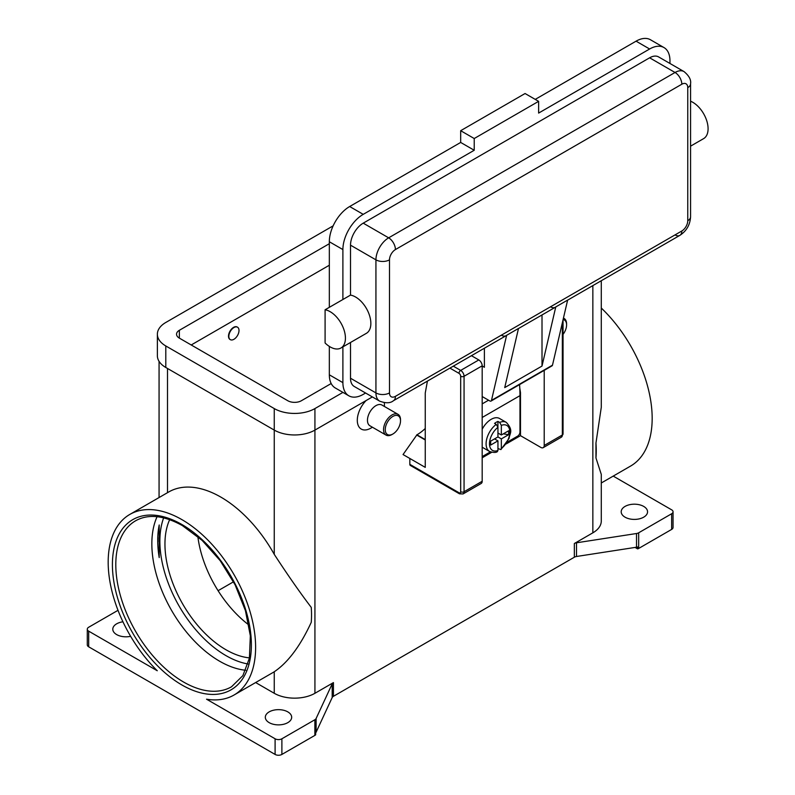 <?xml version="1.0" encoding="UTF-8"?>
<svg xmlns="http://www.w3.org/2000/svg" width="795" height="795" viewBox="0 0 795 795"><rect width="100%" height="100%" fill="white"/><g stroke="black" fill="none" stroke-linecap="round" stroke-linejoin="round"><path stroke-width="1.19" d="M159.209 524.988A95.867 55.352 -120 0 0 157.718 540.431A95.867 55.352 -120 0 0 159.209 557.593L159.209 524.988L159.209 557.593M494.56 438.9L497.948 440.857L490.644 445.071L490.644 441.155L497.948 436.942L497.948 427.322L496.259 424.361A16.774 9.689 120 0 0 486.699 439.118A16.774 9.689 120 0 0 489.561 451.471L482.784 447.555A16.774 9.689 -60 0 1 482.187 447.168M482.187 429.27A16.774 9.689 -60 0 1 491.171 419.333A16.774 9.689 -60 0 1 499.558 418.498L506.335 422.413A16.774 9.689 120 0 0 499.648 422.403L501.337 425.365L501.337 434.984L508.641 430.771L508.641 434.686L501.337 438.9L497.948 436.942M496.259 424.361L494.56 423.387A16.774 9.689 -60 0 1 496.259 422.264A16.774 9.689 -60 0 1 497.948 421.43L499.648 422.403M519.552 384.601A144.998 83.713 -120 0 1 519.98 395.652L519.98 432.053A3.359 1.938 -60 0 1 519.284 434.388A3.359 1.938 -60 0 1 517.615 436.157L507.329 442.099M458.973 492.711L409.832 464.34A2.395 1.381 120 0 0 410.329 465.433L459.47 493.814L463.068 493.934L481.204 483.459A4.79 2.763 -120 0 0 482.187 481.263L482.187 365.809L464.061 376.283A2.395 1.381 180 0 1 462.362 376.691A2.395 1.381 180 0 1 460.673 376.283L460.673 491.737A2.395 1.381 60 0 1 458.973 492.711A2.395 1.381 -60 0 0 459.47 493.814L410.329 465.433A2.395 1.381 120 0 0 411.522 465.314M562.353 322.79L562.353 434.984A2.395 1.381 0 0 0 563.049 434.01L563.049 319.779M335.261 315.645A21.574 12.452 60 0 1 340.966 347.991A21.574 12.452 60 0 1 325.095 342.983L325.095 309.772A21.574 12.452 60 0 1 335.261 315.645M681.822 84.22A9.59 5.535 -120 0 0 679.834 77.542A9.59 5.535 -120 0 0 675.044 72.484L388.646 237.834A9.59 5.535 60 0 1 393.436 242.892A9.59 5.535 60 0 1 395.423 249.57L681.822 84.22A8.387 4.84 -60 0 1 687.755 87.649A9.59 5.535 0 0 0 690.567 83.733C691.243 79.818 689.066 75.763 684.028 71.59L658.608 56.922A17.977 10.375 120 0 0 649.624 57.806L363.226 223.156A17.977 10.375 120 0 0 350.516 245.168L350.516 295.104A21.574 12.452 60 0 1 360.682 300.967A21.574 12.452 60 0 1 366.386 333.324L340.966 347.991M690.567 101.213A21.574 12.452 60 0 1 697.921 106.272A21.574 12.452 60 0 1 703.625 138.618L690.567 146.161M542.011 314.949L542.011 366.058L504.726 387.592L518.489 328.464L506.624 335.311A9.59 5.535 60 0 1 506.137 335.659L393.436 400.73A9.59 5.535 -120 0 0 395.423 396.337A8.387 4.84 -60 0 1 389.49 392.909L389.49 259.846A8.387 4.84 -60 0 1 395.423 249.57M363.226 223.156L388.646 237.834A17.977 10.375 120 0 0 375.936 259.846L375.936 392.909A17.977 10.375 120 0 0 379.662 401.137C385.794 403.413 390.385 403.274 393.436 400.73L506.137 335.659A9.59 5.535 60 0 1 501.337 335.192M506.624 335.311L491.479 400.392A2.395 1.381 60 0 1 491.032 401.068L552.038 365.839A2.395 1.381 -120 0 0 552.485 365.173L567.63 300.093L555.765 306.94A9.59 5.535 60 0 1 555.278 307.287L518.469 328.544L555.278 307.287A9.59 5.535 60 0 1 550.488 306.81M687.755 87.649L687.755 220.712A8.387 4.84 -60 0 1 681.822 230.987A9.59 5.535 60 0 1 679.834 235.38L567.61 300.172L679.834 235.38A9.59 5.535 60 0 1 675.044 234.903M690.567 83.733L690.567 216.797A9.59 5.535 0 0 1 687.755 220.712M400.511 420.803L400.511 419.82A11.985 6.917 120 0 0 398.027 414.334A11.985 6.917 120 0 0 392.034 414.93A11.985 6.917 120 0 0 384.204 425.484A11.985 6.917 120 0 0 386.042 435.094A11.985 6.917 120 0 0 392.034 434.497L392.879 434.01A10.782 6.231 120 0 0 400.511 420.803A10.782 6.231 120 0 0 392.879 416.401A10.782 6.231 120 0 0 385.257 429.608A10.782 6.231 120 0 0 392.879 434.01L392.034 434.497M398.027 414.334L381.928 405.043A11.985 6.917 120 0 0 375.936 405.639A11.985 6.917 120 0 0 368.105 416.192A11.985 6.917 120 0 0 369.943 425.792L386.042 435.094M370.848 428.137L372.428 427.233L370.848 428.137A19.169 11.07 -60 0 1 357.512 422.95A19.169 11.07 -60 0 1 366.137 400.531M233.919 339.296A7.195 4.154 120 0 0 238.619 332.966A7.195 4.154 120 0 0 237.516 327.202A7.195 4.154 120 0 0 233.919 327.56A7.195 4.154 120 0 0 229.228 333.89A7.195 4.154 120 0 0 230.331 339.654A7.195 4.154 120 0 0 233.919 339.296M230.162 339.554A7.195 4.154 -60 0 1 229.994 339.455A7.195 4.154 -60 0 1 228.89 333.701A7.195 4.154 -60 0 1 233.581 327.361A7.195 4.154 -60 0 1 237.178 327.003A7.195 4.154 -60 0 1 237.347 327.113M245.725 670.264A95.867 55.352 60 0 1 219.639 661.231A95.867 55.352 60 0 1 151.845 543.82A95.867 55.352 60 0 1 157.072 516.71M169.663 519.662A86.277 49.817 -120 0 0 225.959 649.754A86.277 49.817 -120 0 0 249.461 657.882M197.856 536.595A86.277 49.817 -120 0 0 248.895 624.989M88.692 631.16L157.271 670.751A104.254 60.191 60 0 1 108.18 562.184A104.254 60.191 60 0 1 129.774 514.454A104.254 60.191 60 0 1 210.109 542.389A104.254 60.191 60 0 1 255.612 647.299A104.254 60.191 60 0 1 234.018 695.029A104.254 60.191 60 0 1 206.531 699.193L275.1 738.784L275.1 754.435L88.692 646.812L88.692 631.16A4.79 2.763 180 0 1 87.291 629.203A4.79 2.763 180 0 1 88.692 627.245L118.008 610.322M129.774 514.454L168.749 491.956A104.254 60.191 60 0 1 274.255 554.354C287.959 575.361 300.291 593.04 311.252 607.38A104.254 60.191 -120 0 1 311.541 615.012A104.254 60.191 -120 0 1 311.252 622.326C300.291 646.047 287.959 662.533 274.255 671.765A104.254 60.191 60 0 1 273.003 672.52L234.018 695.029M574.348 543.512L574.348 557.216A4.79 2.763 180 0 1 575.341 556.768A4.79 2.763 180 0 1 576.494 556.49L576.494 542.796A4.79 2.763 0 0 0 575.341 543.074A4.79 2.763 0 0 0 574.348 543.512L592.851 532.829A28.759 16.606 0 0 0 601.278 521.093L601.278 474.377L595.962 457.95A104.254 60.191 -120 0 0 596.24 450.646A104.254 60.191 -120 0 0 595.962 443.004L601.278 407.338L601.278 280.734M601.278 308.033A104.254 60.191 60 0 1 652.168 418.359A104.254 60.191 60 0 1 630.574 466.079L601.278 482.992M255.642 682.547L274.255 693.29A28.759 16.606 0 0 0 314.929 693.29L333.433 682.607A4.79 2.763 0 0 0 332.668 683.183A4.79 2.763 0 0 0 332.191 683.849L316.112 718.501A4.79 2.763 180 0 1 315.625 719.167A4.79 2.763 180 0 1 314.87 719.743L281.887 738.784A4.79 2.763 180 0 1 278.488 739.598A4.79 2.763 180 0 1 275.1 738.784M314.87 719.743L314.87 735.395A4.79 2.763 0 0 0 315.625 734.819A4.79 2.763 0 0 0 315.655 734.799L315.655 732.841A4.79 2.763 0 0 0 316.112 732.195L332.191 697.543A4.79 2.763 180 0 1 332.668 696.877A4.79 2.763 180 0 1 333.433 696.301L333.433 682.607M638.673 548.451L638.673 532.799A4.79 2.763 180 0 1 637.679 533.236A4.79 2.763 180 0 1 636.517 533.515L636.517 547.208A4.79 2.763 0 0 0 637.64 546.95L637.64 548.908A4.79 2.763 0 0 0 637.679 548.888A4.79 2.763 0 0 0 638.673 548.451L671.656 529.41A4.79 2.763 0 0 0 673.057 527.453L673.057 511.791A4.79 2.763 180 0 1 671.656 513.749L671.656 529.41M613.223 476.106L671.656 509.833A4.79 2.763 180 0 1 673.057 511.791M275.1 754.435A4.79 2.763 0 0 0 278.488 755.25A4.79 2.763 0 0 0 281.887 754.435L281.887 738.784M88.692 646.812A4.79 2.763 0 0 1 87.291 644.854L87.291 629.203M643.692 506.415A13.177 7.612 180 0 1 647.557 511.791A13.177 7.612 180 0 1 639.419 518.827A13.177 7.612 180 0 1 625.049 517.177A13.177 7.612 180 0 1 621.193 511.791A13.177 7.612 180 0 1 629.332 504.765A13.177 7.612 180 0 1 643.692 506.415M130.638 636.318A13.177 7.612 180 0 1 116.656 634.589A13.177 7.612 180 0 1 112.791 629.203A13.177 7.612 180 0 1 122.937 621.799M287.81 711.883A13.177 7.612 180 0 1 291.676 717.259A13.177 7.612 180 0 1 283.537 724.295A13.177 7.612 180 0 1 269.177 722.645A13.177 7.612 180 0 1 265.311 717.259A13.177 7.612 180 0 1 273.45 710.233A13.177 7.612 180 0 1 287.81 711.883M636.517 547.208L576.494 556.49M574.348 557.216L333.433 696.301M314.87 735.395L281.887 754.435M637.64 548.908L635.086 547.427M576.494 542.796L636.517 533.515M384.293 402.707A19.169 11.07 -60 0 1 384.412 404.655L384.412 406.474M425.255 428.495A38.349 22.141 120 0 1 416.948 434.795L403.055 454.551L425.255 467.371L425.255 393.008L427.422 381.103M233.521 581.791L218.088 590.695M638.673 532.799L671.656 513.749M595.962 457.95L595.962 443.004M563.436 318.139A11.985 6.917 -60 0 1 564.102 318.447A11.985 6.917 -60 0 1 566.587 323.933L566.587 324.916A10.782 6.231 -60 0 1 563.049 334.387M563.108 319.53A10.782 6.231 -60 0 1 566.587 324.916M350.516 342.486L350.516 378.241A17.977 10.375 120 0 0 354.242 386.469L379.662 401.137M669.956 63.471L669.956 60.738A28.759 16.606 120 0 0 664.004 47.581A28.759 16.606 120 0 0 649.624 49.002L538.622 113.089L538.622 101.343L474.227 138.529L474.227 150.265L363.226 214.352A28.759 16.606 120 0 0 342.893 249.57L342.893 299.506L325.095 309.772M342.893 299.506L350.516 295.104M342.893 346.888L342.893 382.643A28.759 16.606 120 0 0 348.846 395.801A28.759 16.606 120 0 0 363.226 394.38L365.591 393.018M664.004 47.581L650.449 39.75A28.759 16.606 120 0 0 636.07 41.171L535.234 99.385M474.227 150.265L460.673 142.444L349.671 206.521A28.759 16.606 120 0 0 329.329 241.75L329.329 307.327M329.329 346.411L329.329 374.813A28.759 16.606 120 0 0 335.291 387.98L348.846 395.801M538.622 101.343L525.068 93.522L460.673 130.698L460.673 142.444M474.227 138.529L460.673 130.698M482.187 366.008L484.394 367.28L484.394 348.21M491.032 401.068A2.395 1.381 60 0 1 489.829 400.948L482.187 396.536M555.765 306.94L542.011 366.058M497.948 433.027L501.337 434.984M508.641 434.686L503.295 433.861M501.337 438.9L501.337 448.519L500.92 449.582L497.948 448.549M489.561 451.471C493.347 452.683 495.941 452.743 497.352 451.649L497.948 450.477L497.948 440.857M497.909 426.885L497.948 421.43M342.943 392.392L314.929 408.57A28.759 16.606 180 0 1 274.255 408.57L165.797 345.954A28.759 16.606 180 0 1 157.37 334.208A28.759 16.606 180 0 1 165.797 322.472L333.145 225.85M331.187 383.528L301.375 400.74A9.59 5.535 180 0 1 287.81 400.74L179.352 338.123A9.59 5.535 180 0 1 176.55 334.208A9.59 5.535 180 0 1 179.352 330.293L329.329 243.707M372.368 396.934L314.929 430.095A28.759 16.606 180 0 1 274.255 430.095L165.797 367.479A28.759 16.606 180 0 1 157.37 355.733L157.37 334.208M329.329 265.232L191.217 344.97M409.832 464.34L409.832 458.467M425.255 439.973L416.61 434.984M544.217 370.361L544.217 445.458A4.79 2.763 60 0 1 543.223 447.655A4.79 2.763 60 0 1 540.829 447.416L520.486 435.67L506.196 443.928M491.708 452.295L482.187 457.781M482.187 365.809A4.79 2.763 -120 0 0 478.799 359.946L471.445 355.693M519.781 388.109L520.486 392.621L520.486 435.67M482.187 456.608L490.386 451.878M519.96 392.929L520.486 392.621M163.661 517.863A93.472 53.961 -120 0 0 225.959 655.617A93.472 53.961 -120 0 0 248.02 663.984M463.068 493.934A4.79 2.763 -120 0 0 464.061 491.737A2.395 1.381 180 0 1 462.362 492.145A2.395 1.381 180 0 1 460.673 491.737M449.92 368.115L458.973 373.342A2.395 1.381 60 0 1 460.673 376.283M478.799 359.946L460.673 370.41A2.395 1.381 120 0 0 459.47 371.672A2.395 1.381 120 0 0 458.973 373.342M681.822 230.987L395.423 396.337M350.516 378.241L375.936 392.909A9.59 5.535 0 0 0 382.713 394.539A9.59 5.535 0 0 0 389.49 392.909M350.516 245.168L375.936 259.846A9.59 5.535 0 0 0 382.713 261.466A9.59 5.535 0 0 0 389.49 259.846M115.802 564.629A95.867 55.352 60 0 1 135.657 520.745C148.277 513.719 163.859 515.339 182.393 525.604L202.119 540.381L220.225 560.714L235.101 584.832L245.426 610.62L250.336 635.811L249.411 658.161L242.882 675.621L231.524 686.781A95.867 55.352 60 0 1 183.595 682.04A95.867 55.352 60 0 1 115.802 564.629M181.896 684.972A98.262 56.733 -120 0 0 251.379 644.854A98.262 56.733 -120 0 0 181.896 524.511A98.262 56.733 -120 0 0 112.413 564.629A98.262 56.733 -120 0 0 181.896 684.972M332.191 683.849L332.191 697.543M316.112 732.195L316.112 718.501M314.929 408.57L314.929 693.29M592.851 285.594L592.851 532.829M167.497 368.453L167.497 492.681M274.255 671.765L274.255 693.29M274.255 408.57L274.255 554.354M684.028 71.59A17.977 10.375 120 0 0 675.044 72.484L649.624 57.806M649.624 49.002L636.07 41.171M363.226 214.352L349.671 206.521M342.893 249.57L329.329 241.75M342.893 382.643L329.329 374.813M491.479 400.392L552.485 365.173M488.557 400.203L482.187 403.88M501.337 448.519A14.38 8.298 120 0 0 509.814 432.053A14.38 8.298 120 0 0 501.337 425.365M497.948 427.322A14.38 8.298 120 0 0 489.482 443.789A14.38 8.298 120 0 0 497.948 450.477M165.797 367.479L165.797 345.954M179.352 338.123L179.352 330.293M416.948 434.795L425.255 439.585M544.217 445.458L562.353 434.984A4.79 2.763 60 0 1 561.359 437.18L543.223 447.655M482.187 481.263L464.061 491.737L464.061 376.283A4.79 2.763 -120 0 0 460.673 370.41L453.309 366.157M519.98 395.652L482.187 417.474M159.07 497.541L159.07 361.347M159.07 541.773L159.07 537.579M564.102 318.447L563.446 318.07M679.834 235.38C686.532 230.987 690.11 224.796 690.567 216.797M500.92 449.582L509.038 438.472C509.734 433.166 513.779 430.671 506.335 422.413M563.049 434.01L561.359 437.18"/></g></svg>
